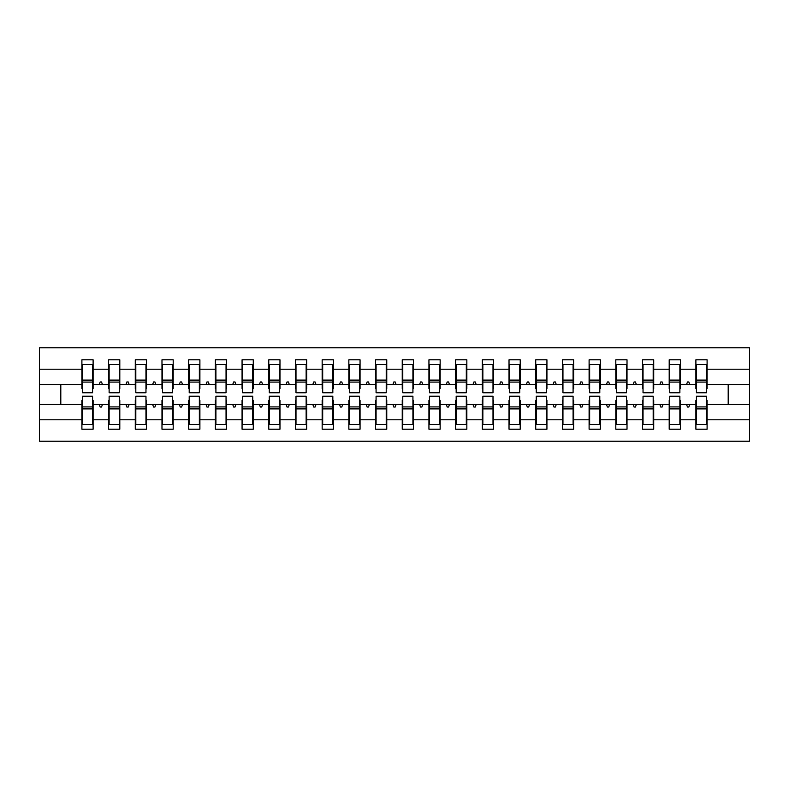 <?xml version="1.0" encoding="UTF-8"?>
<svg xmlns="http://www.w3.org/2000/svg" width="789" height="789" viewBox="0 0 789 789"><rect width="100%" height="100%" fill="white"/><g stroke="black" fill="none" stroke-linecap="round" stroke-linejoin="round"><path stroke-width="1.18" d="M82.431 400.368L81.898 400.368L81.898 419.797L39.45 419.797L39.45 441.219L749.55 441.219L749.55 419.797L707.102 419.797L707.102 429.206L695.888 429.206L695.888 404.382L686.509 404.382L687.485 407.045L688.817 407.045L689.793 404.382M696.431 400.368L695.888 400.368L695.888 404.382M749.55 419.797L749.55 384.618L707.102 384.618L707.102 359.794L695.888 359.794L695.888 369.203L680.404 369.203L680.404 388.632L679.871 388.632M696.431 388.632L695.888 388.632L695.888 369.203M669.733 400.368L669.2 400.368L669.2 404.382L659.811 404.382L660.788 407.045L662.119 407.045L663.095 404.382M695.888 419.797L680.404 419.797L680.404 429.206L669.2 429.206L669.2 404.382M680.404 369.203L680.404 359.794L669.2 359.794L669.2 369.203L653.716 369.203L653.716 388.632L653.184 388.632M669.733 388.632L669.2 388.632L669.2 369.203M643.035 400.368L642.502 400.368L642.502 404.382L633.123 404.382L634.09 407.045L635.431 407.045L636.398 404.382M669.2 419.797L653.716 419.797L653.716 429.206L642.502 429.206L642.502 404.382M653.716 369.203L653.716 359.794L642.502 359.794L642.502 369.203L627.018 369.203L627.018 388.632L626.486 388.632M643.035 388.632L642.502 388.632L642.502 369.203M616.337 400.368L615.805 400.368L615.805 404.382L606.425 404.382L607.392 407.045L608.733 407.045L609.7 404.382M642.502 419.797L627.018 419.797L627.018 429.206L615.805 429.206L615.805 404.382M627.018 369.203L627.018 359.794L615.805 359.794L615.805 369.203L600.321 369.203L600.321 388.632L599.788 388.632M616.337 388.632L615.805 388.632L615.805 369.203M589.639 400.368L589.107 400.368L589.107 404.382L579.728 404.382L580.704 407.045L582.035 407.045L583.012 404.382M615.805 419.797L600.321 419.797L600.321 429.206L589.107 429.206L589.107 404.382M600.321 369.203L600.321 359.794L589.107 359.794L589.107 369.203L573.623 369.203L573.623 388.632L573.09 388.632M589.639 388.632L589.107 388.632L589.107 369.203M562.951 400.368L562.419 400.368L562.419 404.382L553.03 404.382L554.006 407.045L555.338 407.045L556.314 404.382M589.107 419.797L573.623 419.797L573.623 429.206L562.419 429.206L562.419 404.382M573.623 369.203L573.623 359.794L562.419 359.794L562.419 369.203L546.935 369.203L546.935 388.632L546.402 388.632M562.951 388.632L562.419 388.632L562.419 369.203M536.254 400.368L535.721 400.368L535.721 404.382L526.342 404.382L527.308 407.045L528.65 407.045L529.616 404.382M562.419 419.797L546.935 419.797L546.935 429.206L535.721 429.206L535.721 404.382M546.935 369.203L546.935 359.794L535.721 359.794L535.721 369.203L520.237 369.203L520.237 388.632L519.704 388.632M536.254 388.632L535.721 388.632L535.721 369.203M509.556 400.368L509.023 400.368L509.023 404.382L499.644 404.382L500.611 407.045L501.952 407.045L502.918 404.382M535.721 419.797L520.237 419.797L520.237 429.206L509.023 429.206L509.023 404.382M520.237 369.203L520.237 359.794L509.023 359.794L509.023 369.203L493.539 369.203L493.539 388.632L493.007 388.632M509.556 388.632L509.023 388.632L509.023 369.203M482.858 400.368L482.326 400.368L482.326 404.382L472.946 404.382L473.923 407.045L475.254 407.045L476.221 404.382M509.023 419.797L493.539 419.797L493.539 429.206L482.326 429.206L482.326 404.382M493.539 369.203L493.539 359.794L482.326 359.794L482.326 369.203L466.841 369.203L466.841 388.632L466.309 388.632M482.858 388.632L482.326 388.632L482.326 369.203M456.17 400.368L455.628 400.368L455.628 404.382L446.249 404.382L447.225 407.045L448.556 407.045L449.533 404.382M482.326 419.797L466.841 419.797L466.841 429.206L455.628 429.206L455.628 404.382M466.841 369.203L466.841 359.794L455.628 359.794L455.628 369.203L440.154 369.203L440.154 388.632L439.611 388.632M456.17 388.632L455.628 388.632L455.628 369.203M429.472 400.368L428.94 400.368L428.94 404.382L419.561 404.382L420.527 407.045L421.859 407.045L422.835 404.382M455.628 419.797L440.154 419.797L440.154 429.206L428.94 429.206L428.94 404.382M440.154 369.203L440.154 359.794L428.94 359.794L428.94 369.203L413.456 369.203L413.456 388.632L412.923 388.632M429.472 388.632L428.94 388.632L428.94 369.203M402.775 400.368L402.242 400.368L402.242 404.382L392.863 404.382L393.829 407.045L395.171 407.045L396.137 404.382M428.94 419.797L413.456 419.797L413.456 429.206L402.242 429.206L402.242 404.382M413.456 369.203L413.456 359.794L402.242 359.794L402.242 369.203L386.758 369.203L386.758 388.632L386.225 388.632M402.775 388.632L402.242 388.632L402.242 369.203M376.077 400.368L375.544 400.368L375.544 404.382L366.165 404.382L367.141 407.045L368.473 407.045L369.439 404.382M402.242 419.797L386.758 419.797L386.758 429.206L375.544 429.206L375.544 404.382M386.758 369.203L386.758 359.794L375.544 359.794L375.544 369.203L360.06 369.203L360.06 388.632L359.528 388.632M376.077 388.632L375.544 388.632L375.544 369.203M349.389 400.368L348.846 400.368L348.846 404.382L339.467 404.382L340.444 407.045L341.775 407.045L342.751 404.382M375.544 419.797L360.06 419.797L360.06 429.206L348.846 429.206L348.846 404.382M360.06 369.203L360.06 359.794L348.846 359.794L348.846 369.203L333.372 369.203L333.372 388.632L332.83 388.632M349.389 388.632L348.846 388.632L348.846 369.203M322.691 400.368L322.159 400.368L322.159 404.382L312.779 404.382L313.746 407.045L315.077 407.045L316.054 404.382M348.846 419.797L333.372 419.797L333.372 429.206L322.159 429.206L322.159 404.382M333.372 369.203L333.372 359.794L322.159 359.794L322.159 369.203L306.674 369.203L306.674 388.632L306.142 388.632M322.691 388.632L322.159 388.632L322.159 369.203M295.993 400.368L295.461 400.368L295.461 404.382L286.082 404.382L287.048 407.045L288.389 407.045L289.356 404.382M322.159 419.797L306.674 419.797L306.674 429.206L295.461 429.206L295.461 404.382M306.674 369.203L306.674 359.794L295.461 359.794L295.461 369.203L279.977 369.203L279.977 388.632L279.444 388.632M295.993 388.632L295.461 388.632L295.461 369.203M269.296 400.368L268.763 400.368L268.763 404.382L259.384 404.382L260.35 407.045L261.692 407.045L262.658 404.382M295.461 419.797L279.977 419.797L279.977 429.206L268.763 429.206L268.763 404.382M279.977 369.203L279.977 359.794L268.763 359.794L268.763 369.203L253.279 369.203L253.279 388.632L252.746 388.632M269.296 388.632L268.763 388.632L268.763 369.203M242.598 400.368L242.065 400.368L242.065 404.382L232.686 404.382L233.662 407.045L234.994 407.045L235.97 404.382M268.763 419.797L253.279 419.797L253.279 429.206L242.065 429.206L242.065 404.382M253.279 369.203L253.279 359.794L242.065 359.794L242.065 369.203L226.581 369.203L226.581 388.632L226.048 388.632M242.598 388.632L242.065 388.632L242.065 369.203M215.91 400.368L215.377 400.368L215.377 404.382L205.988 404.382L206.965 407.045L208.296 407.045L209.272 404.382M242.065 419.797L226.581 419.797L226.581 429.206L215.377 429.206L215.377 404.382M226.581 369.203L226.581 359.794L215.377 359.794L215.377 369.203L199.893 369.203L199.893 388.632L199.361 388.632M215.91 388.632L215.377 388.632L215.377 369.203M189.212 400.368L188.679 400.368L188.679 404.382L179.3 404.382L180.267 407.045L181.608 407.045L182.575 404.382M215.377 419.797L199.893 419.797L199.893 429.206L188.679 429.206L188.679 404.382M199.893 369.203L199.893 359.794L188.679 359.794L188.679 369.203L173.195 369.203L173.195 388.632L172.663 388.632M189.212 388.632L188.679 388.632L188.679 369.203M162.514 400.368L161.982 400.368L161.982 404.382L152.602 404.382L153.569 407.045L154.91 407.045L155.877 404.382M188.679 419.797L173.195 419.797L173.195 429.206L161.982 429.206L161.982 404.382M173.195 369.203L173.195 359.794L161.982 359.794L161.982 369.203L146.498 369.203L146.498 388.632L145.965 388.632M162.514 388.632L161.982 388.632L161.982 369.203M135.816 400.368L135.284 400.368L135.284 404.382L125.905 404.382L126.881 407.045L128.213 407.045L129.189 404.382M161.982 419.797L146.498 419.797L146.498 429.206L135.284 429.206L135.284 404.382M146.498 369.203L146.498 359.794L135.284 359.794L135.284 369.203L119.8 369.203L119.8 388.632L119.267 388.632M135.816 388.632L135.284 388.632L135.284 369.203M109.129 400.368L108.596 400.368L108.596 404.382L99.207 404.382L100.183 407.045L101.515 407.045L102.491 404.382M135.284 419.797L119.8 419.797L119.8 429.206L108.596 429.206L108.596 404.382M119.8 369.203L119.8 359.794L108.596 359.794L108.596 369.203L93.112 369.203L93.112 359.794L81.898 359.794L81.898 369.203L39.45 369.203L39.45 347.781L749.55 347.781L749.55 369.203L707.102 369.203M109.129 388.632L108.596 388.632L108.596 369.203M81.898 419.797L81.898 429.206L93.112 429.206L93.112 404.382L99.207 404.382M82.431 388.632L81.898 388.632L81.898 369.203M706.569 400.368L707.102 400.368L707.102 419.797M707.102 384.618L707.102 388.632L706.569 388.632M679.871 400.368L680.404 400.368L680.404 419.797M653.184 400.368L653.716 400.368L653.716 419.797M626.486 400.368L627.018 400.368L627.018 419.797M599.788 400.368L600.321 400.368L600.321 419.797M573.09 400.368L573.623 400.368L573.623 419.797M546.402 400.368L546.935 400.368L546.935 419.797M519.704 400.368L520.237 400.368L520.237 419.797M493.007 400.368L493.539 400.368L493.539 419.797M466.309 400.368L466.841 400.368L466.841 419.797M439.611 400.368L440.154 400.368L440.154 419.797M412.923 400.368L413.456 400.368L413.456 419.797M386.225 400.368L386.758 400.368L386.758 419.797M359.528 400.368L360.06 400.368L360.06 419.797M332.83 400.368L333.372 400.368L333.372 419.797M306.142 400.368L306.674 400.368L306.674 419.797M279.444 400.368L279.977 400.368L279.977 419.797M252.746 400.368L253.279 400.368L253.279 419.797M226.048 400.368L226.581 400.368L226.581 419.797M199.361 400.368L199.893 400.368L199.893 419.797M172.663 400.368L173.195 400.368L173.195 419.797M145.965 400.368L146.498 400.368L146.498 419.797M119.267 400.368L119.8 400.368L119.8 419.797M108.596 419.797L93.112 419.797M686.509 404.382L680.404 404.382M695.888 384.618L689.793 384.618L688.817 381.955L687.485 381.955L686.509 384.618L680.404 384.618M686.509 384.618L689.793 384.618M659.811 404.382L653.716 404.382M669.2 384.618L663.095 384.618L662.119 381.955L660.788 381.955L659.811 384.618L653.716 384.618M659.811 384.618L663.095 384.618M633.123 404.382L627.018 404.382M642.502 384.618L636.398 384.618L635.431 381.955L634.09 381.955L633.123 384.618L627.018 384.618M633.123 384.618L636.398 384.618M606.425 404.382L600.321 404.382M615.805 384.618L609.7 384.618L608.733 381.955L607.392 381.955L606.425 384.618L600.321 384.618M606.425 384.618L609.7 384.618M579.728 404.382L573.623 404.382M589.107 384.618L583.012 384.618L582.035 381.955L580.704 381.955L579.728 384.618L573.623 384.618M579.728 384.618L583.012 384.618M553.03 404.382L546.935 404.382M562.419 384.618L556.314 384.618L555.338 381.955L554.006 381.955L553.03 384.618L546.935 384.618M553.03 384.618L556.314 384.618M526.342 404.382L520.237 404.382M535.721 384.618L529.616 384.618L528.65 381.955L527.308 381.955L526.342 384.618L520.237 384.618M526.342 384.618L529.616 384.618M499.644 404.382L493.539 404.382M509.023 384.618L502.918 384.618L501.952 381.955L500.611 381.955L499.644 384.618L493.539 384.618M499.644 384.618L502.918 384.618M472.946 404.382L466.841 404.382M482.326 384.618L476.221 384.618L475.254 381.955L473.923 381.955L472.946 384.618L466.841 384.618M472.946 384.618L476.221 384.618M446.249 404.382L440.154 404.382M455.628 384.618L449.533 384.618L448.556 381.955L447.225 381.955L446.249 384.618L440.154 384.618M446.249 384.618L449.533 384.618M419.561 404.382L413.456 404.382M428.94 384.618L422.835 384.618L421.859 381.955L420.527 381.955L419.561 384.618L413.456 384.618M419.561 384.618L422.835 384.618M392.863 404.382L386.758 404.382M402.242 384.618L396.137 384.618L395.171 381.955L393.829 381.955L392.863 384.618L386.758 384.618M392.863 384.618L396.137 384.618M366.165 404.382L360.06 404.382M375.544 384.618L369.439 384.618L368.473 381.955L367.141 381.955L366.165 384.618L360.06 384.618M366.165 384.618L369.439 384.618M339.467 404.382L333.372 404.382M348.846 384.618L342.751 384.618L341.775 381.955L340.444 381.955L339.467 384.618L333.372 384.618M339.467 384.618L342.751 384.618M312.779 404.382L306.674 404.382M322.159 384.618L316.054 384.618L315.077 381.955L313.746 381.955L312.779 384.618L306.674 384.618M312.779 384.618L316.054 384.618M286.082 404.382L279.977 404.382M295.461 384.618L289.356 384.618L288.389 381.955L287.048 381.955L286.082 384.618L279.977 384.618M286.082 384.618L289.356 384.618M259.384 404.382L253.279 404.382M268.763 384.618L262.658 384.618L261.692 381.955L260.35 381.955L259.384 384.618L253.279 384.618M259.384 384.618L262.658 384.618M232.686 404.382L226.581 404.382M242.065 384.618L235.97 384.618L234.994 381.955L233.662 381.955L232.686 384.618L226.581 384.618M232.686 384.618L235.97 384.618M205.988 404.382L199.893 404.382M215.377 384.618L209.272 384.618L208.296 381.955L206.965 381.955L205.988 384.618L199.893 384.618M205.988 384.618L209.272 384.618M179.3 404.382L173.195 404.382M188.679 384.618L182.575 384.618L181.608 381.955L180.267 381.955L179.3 384.618L173.195 384.618M179.3 384.618L182.575 384.618M152.602 404.382L146.498 404.382M161.982 384.618L155.877 384.618L154.91 381.955L153.569 381.955L152.602 384.618L146.498 384.618M152.602 384.618L155.877 384.618M125.905 404.382L119.8 404.382M135.284 384.618L129.189 384.618L128.213 381.955L126.881 381.955L125.905 384.618L119.8 384.618M125.905 384.618L129.189 384.618M108.596 384.618L102.491 384.618L101.515 381.955L100.183 381.955L99.207 384.618L93.112 384.618L93.112 369.203M99.207 384.618L102.491 384.618M92.569 400.368L93.112 400.368L93.112 404.382M93.112 384.618L93.112 388.632L92.569 388.632M81.898 404.382L39.45 404.382L39.45 369.203M39.45 419.797L39.45 404.382M81.898 384.618L39.45 384.618M749.55 384.618L749.55 369.203M60.802 404.382L60.802 384.618M728.198 384.618L728.198 404.382L707.102 404.382M749.55 404.382L728.198 404.382M81.898 364.469L82.431 364.469L81.898 364.469M82.431 382.083L82.431 364.469L93.112 364.469L92.569 364.469L92.569 392.764L82.431 392.764L82.431 382.083L92.569 382.083M92.569 406.917L92.569 424.531L81.898 424.531L82.431 424.531L82.431 396.236L92.569 396.236L92.569 406.917L82.431 406.917M108.596 364.469L109.129 364.469L108.596 364.469M109.129 382.083L109.129 364.469L119.8 364.469L119.267 364.469L119.267 392.764L109.129 392.764L109.129 382.083L119.267 382.083M119.267 406.917L119.267 424.531L108.596 424.531L109.129 424.531L109.129 396.236L119.267 396.236L119.267 406.917L109.129 406.917M135.284 364.469L135.816 364.469L135.284 364.469M135.816 382.083L135.816 364.469L146.498 364.469L145.965 364.469L145.965 392.764L135.816 392.764L135.816 382.083L145.965 382.083M145.965 406.917L145.965 424.531L135.284 424.531L135.816 424.531L135.816 396.236L145.965 396.236L145.965 406.917L135.816 406.917M161.982 364.469L162.514 364.469L161.982 364.469M162.514 382.083L162.514 364.469L173.195 364.469L172.663 364.469L172.663 392.764L162.514 392.764L162.514 382.083L172.663 382.083M172.663 406.917L172.663 424.531L161.982 424.531L162.514 424.531L162.514 396.236L172.663 396.236L172.663 406.917L162.514 406.917M188.679 364.469L189.212 364.469L188.679 364.469M189.212 382.083L189.212 364.469L199.893 364.469L199.361 364.469L199.361 392.764L189.212 392.764L189.212 382.083L199.361 382.083M199.361 406.917L199.361 424.531L188.679 424.531L189.212 424.531L189.212 396.236L199.361 396.236L199.361 406.917L189.212 406.917M215.377 364.469L215.91 364.469L215.377 364.469M215.91 382.083L215.91 364.469L226.581 364.469L226.048 364.469L226.048 392.764L215.91 392.764L215.91 382.083L226.048 382.083M226.048 406.917L226.048 424.531L215.377 424.531L215.91 424.531L215.91 396.236L226.048 396.236L226.048 406.917L215.91 406.917M242.065 364.469L242.598 364.469L242.065 364.469M242.598 382.083L242.598 364.469L253.279 364.469L252.746 364.469L252.746 392.764L242.598 392.764L242.598 382.083L252.746 382.083M252.746 406.917L252.746 424.531L242.065 424.531L242.598 424.531L242.598 396.236L252.746 396.236L252.746 406.917L242.598 406.917M268.763 364.469L269.296 364.469L268.763 364.469M269.296 382.083L269.296 364.469L279.977 364.469L279.444 364.469L279.444 392.764L269.296 392.764L269.296 382.083L279.444 382.083M279.444 406.917L279.444 424.531L268.763 424.531L269.296 424.531L269.296 396.236L279.444 396.236L279.444 406.917L269.296 406.917M295.461 364.469L295.993 364.469L295.461 364.469M295.993 382.083L295.993 364.469L306.674 364.469L306.142 364.469L306.142 392.764L295.993 392.764L295.993 382.083L306.142 382.083M306.142 406.917L306.142 424.531L295.461 424.531L295.993 424.531L295.993 396.236L306.142 396.236L306.142 406.917L295.993 406.917M322.159 364.469L322.691 364.469L322.159 364.469M322.691 382.083L322.691 364.469L333.372 364.469L332.83 364.469L332.83 392.764L322.691 392.764L322.691 382.083L332.83 382.083M332.83 406.917L332.83 424.531L322.159 424.531L322.691 424.531L322.691 396.236L332.83 396.236L332.83 406.917L322.691 406.917M348.846 364.469L349.389 364.469L348.846 364.469M349.389 382.083L349.389 364.469L360.06 364.469L359.528 364.469L359.528 392.764L349.389 392.764L349.389 382.083L359.528 382.083M359.528 406.917L359.528 424.531L348.846 424.531L349.389 424.531L349.389 396.236L359.528 396.236L359.528 406.917L349.389 406.917M375.544 364.469L376.077 364.469L375.544 364.469M376.077 382.083L376.077 364.469L386.758 364.469L386.225 364.469L386.225 392.764L376.077 392.764L376.077 382.083L386.225 382.083M386.225 406.917L386.225 424.531L375.544 424.531L376.077 424.531L376.077 396.236L386.225 396.236L386.225 406.917L376.077 406.917M402.242 364.469L402.775 364.469L402.242 364.469M402.775 382.083L402.775 364.469L413.456 364.469L412.923 364.469L412.923 392.764L402.775 392.764L402.775 382.083L412.923 382.083M412.923 406.917L412.923 424.531L402.242 424.531L402.775 424.531L402.775 396.236L412.923 396.236L412.923 406.917L402.775 406.917M428.94 364.469L429.472 364.469L428.94 364.469M429.472 382.083L429.472 364.469L440.154 364.469L439.611 364.469L439.611 392.764L429.472 392.764L429.472 382.083L439.611 382.083M439.611 406.917L439.611 424.531L428.94 424.531L429.472 424.531L429.472 396.236L439.611 396.236L439.611 406.917L429.472 406.917M455.628 364.469L456.17 364.469L455.628 364.469M456.17 382.083L456.17 364.469L466.841 364.469L466.309 364.469L466.309 392.764L456.17 392.764L456.17 382.083L466.309 382.083M466.309 406.917L466.309 424.531L455.628 424.531L456.17 424.531L456.17 396.236L466.309 396.236L466.309 406.917L456.17 406.917M482.326 364.469L482.858 364.469L482.326 364.469M482.858 382.083L482.858 364.469L493.539 364.469L493.007 364.469L493.007 392.764L482.858 392.764L482.858 382.083L493.007 382.083M493.007 406.917L493.007 424.531L482.326 424.531L482.858 424.531L482.858 396.236L493.007 396.236L493.007 406.917L482.858 406.917M509.023 364.469L509.556 364.469L509.023 364.469M509.556 382.083L509.556 364.469L520.237 364.469L519.704 364.469L519.704 392.764L509.556 392.764L509.556 382.083L519.704 382.083M519.704 406.917L519.704 424.531L509.023 424.531L509.556 424.531L509.556 396.236L519.704 396.236L519.704 406.917L509.556 406.917M535.721 364.469L536.254 364.469L535.721 364.469M536.254 382.083L536.254 364.469L546.935 364.469L546.402 364.469L546.402 392.764L536.254 392.764L536.254 382.083L546.402 382.083M546.402 406.917L546.402 424.531L535.721 424.531L536.254 424.531L536.254 396.236L546.402 396.236L546.402 406.917L536.254 406.917M562.419 364.469L562.951 364.469L562.419 364.469M562.951 382.083L562.951 364.469L573.623 364.469L573.09 364.469L573.09 392.764L562.951 392.764L562.951 382.083L573.09 382.083M573.09 406.917L573.09 424.531L562.419 424.531L562.951 424.531L562.951 396.236L573.09 396.236L573.09 406.917L562.951 406.917M589.107 364.469L589.639 364.469L589.107 364.469M589.639 382.083L589.639 364.469L600.321 364.469L599.788 364.469L599.788 392.764L589.639 392.764L589.639 382.083L599.788 382.083M599.788 406.917L599.788 424.531L589.107 424.531L589.639 424.531L589.639 396.236L599.788 396.236L599.788 406.917L589.639 406.917M615.805 364.469L616.337 364.469L615.805 364.469M616.337 382.083L616.337 364.469L627.018 364.469L626.486 364.469L626.486 392.764L616.337 392.764L616.337 382.083L626.486 382.083M626.486 406.917L626.486 424.531L615.805 424.531L616.337 424.531L616.337 396.236L626.486 396.236L626.486 406.917L616.337 406.917M642.502 364.469L643.035 364.469L642.502 364.469M643.035 382.083L643.035 364.469L653.716 364.469L653.184 364.469L653.184 392.764L643.035 392.764L643.035 382.083L653.184 382.083M653.184 406.917L653.184 424.531L642.502 424.531L643.035 424.531L643.035 396.236L653.184 396.236L653.184 406.917L643.035 406.917M669.2 364.469L669.733 364.469L669.2 364.469M669.733 382.083L669.733 364.469L680.404 364.469L679.871 364.469L679.871 392.764L669.733 392.764L669.733 382.083L679.871 382.083M679.871 406.917L679.871 424.531L669.2 424.531L669.733 424.531L669.733 396.236L679.871 396.236L679.871 406.917L669.733 406.917M695.888 364.469L696.431 364.469L695.888 364.469M696.431 382.083L696.431 364.469L707.102 364.469L706.569 364.469L706.569 392.764L696.431 392.764L696.431 382.083L706.569 382.083M706.569 406.917L706.569 424.531L695.888 424.531L696.431 424.531L696.431 396.236L706.569 396.236L706.569 406.917L696.431 406.917M82.431 417.854L81.898 417.854M93.112 417.854L92.569 417.854M92.569 408.515L82.431 408.515M92.569 371.146L93.112 371.146M81.898 371.146L82.431 371.146M82.431 380.485L92.569 380.485M119.267 371.146L119.8 371.146M108.596 371.146L109.129 371.146M109.129 380.485L119.267 380.485M145.965 371.146L146.498 371.146M135.284 371.146L135.816 371.146M135.816 380.485L145.965 380.485M172.663 371.146L173.195 371.146M161.982 371.146L162.514 371.146M162.514 380.485L172.663 380.485M199.361 371.146L199.893 371.146M188.679 371.146L189.212 371.146M189.212 380.485L199.361 380.485M109.129 417.854L108.596 417.854M119.8 417.854L119.267 417.854M119.267 408.515L109.129 408.515M135.816 417.854L135.284 417.854M146.498 417.854L145.965 417.854M145.965 408.515L135.816 408.515M162.514 417.854L161.982 417.854M173.195 417.854L172.663 417.854M172.663 408.515L162.514 408.515M189.212 417.854L188.679 417.854M199.893 417.854L199.361 417.854M199.361 408.515L189.212 408.515M226.048 371.146L226.581 371.146M215.377 371.146L215.91 371.146M215.91 380.485L226.048 380.485M215.91 417.854L215.377 417.854M226.581 417.854L226.048 417.854M226.048 408.515L215.91 408.515M252.746 371.146L253.279 371.146M242.065 371.146L242.598 371.146M242.598 380.485L252.746 380.485M242.598 417.854L242.065 417.854M253.279 417.854L252.746 417.854M252.746 408.515L242.598 408.515M279.444 371.146L279.977 371.146M268.763 371.146L269.296 371.146M269.296 380.485L279.444 380.485M269.296 417.854L268.763 417.854M279.977 417.854L279.444 417.854M279.444 408.515L269.296 408.515M306.142 371.146L306.674 371.146M295.461 371.146L295.993 371.146M295.993 380.485L306.142 380.485M295.993 417.854L295.461 417.854M306.674 417.854L306.142 417.854M306.142 408.515L295.993 408.515M332.83 371.146L333.372 371.146M322.159 371.146L322.691 371.146M322.691 380.485L332.83 380.485M322.691 417.854L322.159 417.854M333.372 417.854L332.83 417.854M332.83 408.515L322.691 408.515M359.528 371.146L360.06 371.146M348.846 371.146L349.389 371.146M349.389 380.485L359.528 380.485M349.389 417.854L348.846 417.854M360.06 417.854L359.528 417.854M359.528 408.515L349.389 408.515M386.225 371.146L386.758 371.146M375.544 371.146L376.077 371.146M376.077 380.485L386.225 380.485M376.077 417.854L375.544 417.854M386.758 417.854L386.225 417.854M386.225 408.515L376.077 408.515M412.923 371.146L413.456 371.146M402.242 371.146L402.775 371.146M402.775 380.485L412.923 380.485M402.775 417.854L402.242 417.854M413.456 417.854L412.923 417.854M412.923 408.515L402.775 408.515M439.611 371.146L440.154 371.146M428.94 371.146L429.472 371.146M429.472 380.485L439.611 380.485M429.472 417.854L428.94 417.854M440.154 417.854L439.611 417.854M439.611 408.515L429.472 408.515M466.309 371.146L466.841 371.146M455.628 371.146L456.17 371.146M456.17 380.485L466.309 380.485M456.17 417.854L455.628 417.854M466.841 417.854L466.309 417.854M466.309 408.515L456.17 408.515M493.007 371.146L493.539 371.146M482.326 371.146L482.858 371.146M482.858 380.485L493.007 380.485M482.858 417.854L482.326 417.854M493.539 417.854L493.007 417.854M493.007 408.515L482.858 408.515M519.704 371.146L520.237 371.146M509.023 371.146L509.556 371.146M509.556 380.485L519.704 380.485M509.556 417.854L509.023 417.854M520.237 417.854L519.704 417.854M519.704 408.515L509.556 408.515M546.402 371.146L546.935 371.146M535.721 371.146L536.254 371.146M536.254 380.485L546.402 380.485M536.254 417.854L535.721 417.854M546.935 417.854L546.402 417.854M546.402 408.515L536.254 408.515M573.09 371.146L573.623 371.146M562.419 371.146L562.951 371.146M562.951 380.485L573.09 380.485M562.951 417.854L562.419 417.854M573.623 417.854L573.09 417.854M573.09 408.515L562.951 408.515M599.788 371.146L600.321 371.146M589.107 371.146L589.639 371.146M589.639 380.485L599.788 380.485M589.639 417.854L589.107 417.854M600.321 417.854L599.788 417.854M599.788 408.515L589.639 408.515M626.486 371.146L627.018 371.146M615.805 371.146L616.337 371.146M616.337 380.485L626.486 380.485M616.337 417.854L615.805 417.854M627.018 417.854L626.486 417.854M626.486 408.515L616.337 408.515M653.184 371.146L653.716 371.146M642.502 371.146L643.035 371.146M643.035 380.485L653.184 380.485M643.035 417.854L642.502 417.854M653.716 417.854L653.184 417.854M653.184 408.515L643.035 408.515M679.871 371.146L680.404 371.146M669.2 371.146L669.733 371.146M669.733 380.485L679.871 380.485M669.733 417.854L669.2 417.854M680.404 417.854L679.871 417.854M679.871 408.515L669.733 408.515M706.569 371.146L707.102 371.146M695.888 371.146L696.431 371.146M696.431 380.485L706.569 380.485M696.431 417.854L695.888 417.854M707.102 417.854L706.569 417.854M706.569 408.515L696.431 408.515M92.569 408.919L82.431 408.919M82.431 380.081L92.569 380.081M109.129 380.081L119.267 380.081M135.816 380.081L145.965 380.081M162.514 380.081L172.663 380.081M189.212 380.081L199.361 380.081M119.267 408.919L109.129 408.919M145.965 408.919L135.816 408.919M172.663 408.919L162.514 408.919M199.361 408.919L189.212 408.919M215.91 380.081L226.048 380.081M226.048 408.919L215.91 408.919M242.598 380.081L252.746 380.081M252.746 408.919L242.598 408.919M269.296 380.081L279.444 380.081M279.444 408.919L269.296 408.919M295.993 380.081L306.142 380.081M306.142 408.919L295.993 408.919M322.691 380.081L332.83 380.081M332.83 408.919L322.691 408.919M349.389 380.081L359.528 380.081M359.528 408.919L349.389 408.919M376.077 380.081L386.225 380.081M386.225 408.919L376.077 408.919M402.775 380.081L412.923 380.081M412.923 408.919L402.775 408.919M429.472 380.081L439.611 380.081M439.611 408.919L429.472 408.919M456.17 380.081L466.309 380.081M466.309 408.919L456.17 408.919M482.858 380.081L493.007 380.081M493.007 408.919L482.858 408.919M509.556 380.081L519.704 380.081M519.704 408.919L509.556 408.919M536.254 380.081L546.402 380.081M546.402 408.919L536.254 408.919M562.951 380.081L573.09 380.081M573.09 408.919L562.951 408.919M589.639 380.081L599.788 380.081M599.788 408.919L589.639 408.919M616.337 380.081L626.486 380.081M626.486 408.919L616.337 408.919M643.035 380.081L653.184 380.081M653.184 408.919L643.035 408.919M669.733 380.081L679.871 380.081M679.871 408.919L669.733 408.919M696.431 380.081L706.569 380.081M706.569 408.919L696.431 408.919"/></g></svg>
